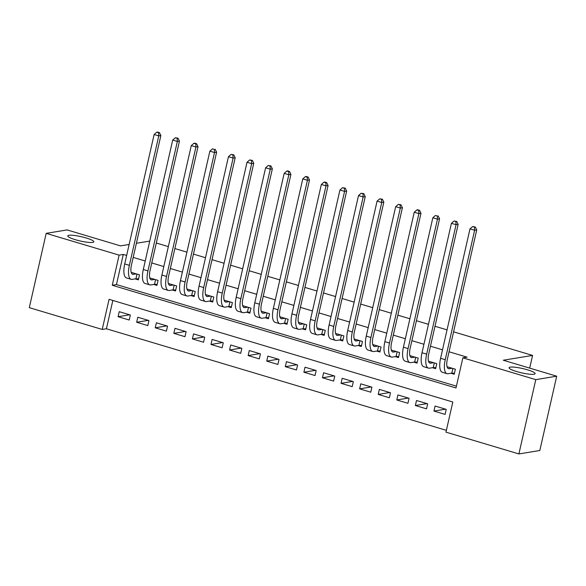 <?xml version="1.0" encoding="UTF-8"?>
<svg xmlns="http://www.w3.org/2000/svg" width="586" height="586" viewBox="0 0 586 586"><rect width="100%" height="100%" fill="white"/><g stroke="black" fill="none" stroke-linecap="round" stroke-linejoin="round"><path stroke-width="0.88" d="M92.691 242.406A13.368 2.205 -167.2 0 1 77.821 240.392A13.368 2.205 -167.2 0 1 67.764 235.887A13.368 2.205 -167.2 0 1 68.906 235.301A13.368 2.205 -167.2 0 1 83.776 237.308A13.368 2.205 -167.2 0 1 93.833 241.813A13.368 2.205 -167.2 0 1 92.691 242.406M533.978 374.242A13.368 2.205 -167.2 0 1 519.108 372.235A13.368 2.205 -167.2 0 1 509.051 367.73A13.368 2.205 -167.2 0 1 510.194 367.136A13.368 2.205 -167.2 0 1 525.063 369.143A13.368 2.205 -167.2 0 1 535.121 373.648A13.368 2.205 -167.2 0 1 533.978 374.242M453.579 331.822L532.571 355.424L503.279 360.229L556.7 376.19L539.816 450.502L518.896 453.938L445.968 432.146L452.81 402.018L109.069 299.321L102.228 329.449L29.3 307.665L46.184 233.353L119.112 255.137L112.27 285.265L456.003 387.961L462.852 357.834L535.78 379.625L518.896 453.938M112.842 300.45L106.41 328.768L446.378 430.336M106.41 328.768L102.228 329.449M135.102 278.892L138.355 279.866L139.497 274.841L131.183 272.358M153.686 284.444L156.938 285.411L158.081 280.394L149.76 277.911M172.269 289.997L175.514 290.964L176.657 285.946L168.343 283.463M190.846 295.542L194.098 296.516L195.241 291.498L186.919 289.008M209.429 301.094L212.681 302.068L213.817 297.043L205.503 294.56M228.005 306.646L231.258 307.621L232.4 302.596L224.079 300.113M246.589 312.199L249.841 313.173L250.976 308.148L242.663 305.665M265.165 317.751L268.417 318.718L269.56 313.7L261.246 311.217M283.749 323.304L287.001 324.27L288.144 319.253L279.822 316.77M302.332 328.849L305.577 329.823L306.72 324.805L298.406 322.315M320.908 334.401L324.161 335.375L325.303 330.35L316.982 327.867M339.492 339.953L342.744 340.927L343.879 335.903L335.566 333.419M358.068 345.506L361.32 346.48L362.463 341.455L354.142 338.972M376.652 351.058L379.904 352.025L381.047 347.007L372.725 344.524M395.228 356.61L398.48 357.577L399.623 352.56L391.309 350.076M413.811 362.155L417.064 363.13L418.206 358.112L409.885 355.621M432.395 367.708L435.647 368.682L436.782 363.657L428.469 361.174M445.536 409.167L433.948 411.072L445.096 414.405L446.239 409.38L435.09 406.047L433.948 411.072M426.952 403.622L415.371 405.519L426.52 408.852L427.655 403.827L416.507 400.502L415.371 405.519M408.376 398.07L396.788 399.967L407.937 403.3L409.079 398.275L397.931 394.949L396.788 399.967M389.793 392.517L378.212 394.415L389.353 397.748L390.496 392.73L379.347 389.397L378.212 394.415M371.209 386.965L359.628 388.87L370.777 392.195L371.92 387.178L360.771 383.845L359.628 388.87M352.633 381.413L341.045 383.317L352.193 386.643L353.336 381.625L342.187 378.292L341.045 383.317M334.049 375.86L322.468 377.765L333.617 381.098L334.752 376.073L323.611 372.74L322.468 377.765M315.473 370.315L303.885 372.213L315.034 375.545L316.176 370.52L305.028 367.195L303.885 372.213M296.89 364.763L285.309 366.66L296.457 369.993L297.593 364.968L286.444 361.643L285.309 366.66M278.306 359.211L266.725 361.108L277.874 364.441L279.017 359.423L267.868 356.09L266.725 361.108M259.73 353.658L248.142 355.563L259.29 358.888L260.433 353.871L249.284 350.538L248.142 355.563M241.146 348.106L229.565 350.01L240.714 353.336L241.857 348.318L230.708 344.986L229.565 350.01M222.57 342.554L210.982 344.458L222.131 347.791L223.273 342.766L212.125 339.433L210.982 344.458M203.987 337.009L192.406 338.906L203.554 342.239L204.69 337.214L193.541 333.888L192.406 338.906M185.41 331.456L173.822 333.353L184.971 336.686L186.114 331.661L174.965 328.336L173.822 333.353M166.827 325.904L155.246 327.801L166.395 331.134L167.53 326.116L156.381 322.783L155.246 327.801M148.243 320.352L136.663 322.256L147.811 325.582L148.954 320.564L137.805 317.231L136.663 322.256M130.37 315.012L119.222 311.679L118.079 316.704L129.228 320.029L130.37 315.012M462.852 357.834L467.035 357.145L449.044 351.776M442.518 349.82L430.468 346.223M423.934 344.268L411.885 340.671M405.351 338.723L393.301 335.119M386.775 333.17L374.725 329.566M368.191 327.618L356.142 324.021M349.615 322.066L337.565 318.469M331.031 316.513L318.982 312.917M312.455 310.961L300.406 307.364M293.872 305.416L281.822 301.812M275.288 299.864L263.239 296.26M256.712 294.311L244.662 290.715M238.128 288.759L226.079 285.162M219.552 283.206L207.503 279.61M200.969 277.654L188.919 274.058M182.385 272.109L170.343 268.505M163.809 266.557L151.759 262.953M145.225 261.004L133.176 257.408M126.649 255.452L123.294 254.449L116.453 284.576L456.413 386.145M450.971 373.26L454.223 374.234L455.366 369.209L447.045 366.726M156.294 243.007L168.343 246.603M174.87 248.552L186.919 252.156M193.453 254.104L205.503 257.708M212.037 259.657L224.079 263.26M230.613 265.209L242.663 268.806M249.197 270.761L261.246 274.358M267.773 276.314L279.822 279.91M286.356 281.859L298.406 285.463M304.932 287.411L316.982 291.015M323.516 292.963L335.566 296.567M342.099 298.516L354.142 302.112M360.676 304.068L372.725 307.665M379.259 309.62L391.309 313.217M397.835 315.165L409.885 318.769M416.419 320.718L428.469 324.322M434.995 326.27L447.045 329.874M529.685 368.118L532.571 355.424M556.7 376.19L535.78 379.625M129.147 244.465L120.526 245.878L67.104 229.917L46.184 233.353M136.392 243.271L149.752 241.08M123.294 254.449L119.112 255.137M116.453 284.576L112.27 285.265M129.667 314.799L118.079 316.704M447.47 366.851L447.103 366.909M452.114 368.242L449.228 368.711A10.438 3.875 -73.4 0 1 448.517 368.675A10.438 3.875 -73.4 0 1 447.323 359.357L476.733 229.91L474.638 230.254L445.228 359.701A15.661 5.809 106.6 0 0 447.023 373.678A15.661 5.809 106.6 0 0 448.085 373.736L451.813 373.121L452.875 368.469M454.443 373.267L451.813 373.121M474.47 227.126L475.305 226.987L472.609 226.57L474.47 227.126L474.638 230.254L469.994 228.87L440.584 358.317A15.661 5.809 106.6 0 0 442.379 372.293L447.023 373.678M469.994 228.87L472.609 226.57M475.305 226.987L476.733 229.91M428.886 361.298L428.52 361.364M433.53 362.69L430.644 363.159A10.438 3.875 -73.4 0 1 429.941 363.122A10.438 3.875 -73.4 0 1 428.74 353.805L458.149 224.365L456.062 224.702L426.652 354.149A15.661 5.809 106.6 0 0 428.447 368.125A15.661 5.809 106.6 0 0 429.501 368.184L433.237 367.569L434.292 362.917M435.859 367.715L433.237 367.569M455.886 221.574L456.721 221.435L454.025 221.017L455.886 221.574L456.062 224.702L451.418 223.317L422.008 352.765A15.661 5.809 106.6 0 0 423.795 366.741L428.447 368.125M451.418 223.317L454.025 221.017M456.721 221.435L458.149 224.365M410.31 355.753L409.944 355.812M414.954 357.138L412.068 357.614A10.438 3.875 -73.4 0 1 411.357 357.577A10.438 3.875 -73.4 0 1 410.163 348.252L439.573 218.812L437.478 219.157L408.068 348.597A15.661 5.809 106.6 0 0 409.863 362.573A15.661 5.809 106.6 0 0 410.925 362.631L414.654 362.023L415.708 357.365M417.283 362.163L414.654 362.023M437.31 216.022L435.449 215.465L437.31 216.022L437.478 219.157L432.834 217.765L403.424 347.212A15.661 5.809 106.6 0 0 405.219 361.188L409.863 362.573M432.834 217.765L435.449 215.465M438.145 215.89L439.573 218.812M391.726 350.201L391.36 350.26M396.37 351.585L393.484 352.061A10.438 3.875 -73.4 0 1 392.774 352.025A10.438 3.875 -73.4 0 1 391.58 342.707L420.99 213.26L418.902 213.604L389.492 343.044A15.661 5.809 106.6 0 0 391.28 357.028A15.661 5.809 106.6 0 0 392.342 357.079L396.07 356.471L397.132 351.812M398.7 356.61L396.07 356.471M418.726 210.469L419.561 210.337L417.708 209.781L416.866 209.92L418.726 210.469L418.902 213.604L414.251 212.213L384.841 341.66A15.661 5.809 106.6 0 0 386.635 355.636L391.28 357.028M414.251 212.213L416.866 209.92M419.561 210.337L420.99 213.26M377.794 346.033L374.901 346.509A10.438 3.875 -73.4 0 1 374.198 346.473A10.438 3.875 -73.4 0 1 373.004 337.155L402.414 207.708L400.319 208.052L370.909 337.499A15.661 5.809 106.6 0 0 372.703 351.475A15.661 5.809 106.6 0 0 373.765 351.527L377.494 350.919L378.549 346.26M380.124 351.065L377.494 350.919M400.143 204.924L400.985 204.785L398.29 204.368L400.143 204.924L400.319 208.052L395.675 206.66L366.265 336.108A15.661 5.809 106.6 0 0 368.059 350.084L372.703 351.475M395.675 206.66L398.29 204.368M400.985 204.785L402.414 207.708M354.567 339.096L354.2 339.155M359.211 340.481L356.325 340.957A10.438 3.875 -73.4 0 1 355.614 340.92A10.438 3.875 -73.4 0 1 354.42 331.603L383.83 202.155L381.735 202.5L352.325 331.947A15.661 5.809 106.6 0 0 354.12 345.923A15.661 5.809 106.6 0 0 355.182 345.982L358.91 345.366L359.972 340.708M361.54 345.513L358.91 345.366M381.567 199.372L382.402 199.233L379.706 198.815L381.567 199.372L381.735 202.5L377.091 201.115L347.681 330.555A15.661 5.809 106.6 0 0 349.476 344.531L354.12 345.923M377.091 201.115L379.706 198.815M382.402 199.233L383.83 202.155M335.983 333.544L335.617 333.602M340.627 334.936L337.741 335.404A10.438 3.875 -73.4 0 1 337.038 335.368A10.438 3.875 -73.4 0 1 335.844 326.05L365.246 196.603L363.159 196.947L333.749 326.395A15.661 5.809 106.6 0 0 335.544 340.371A15.661 5.809 106.6 0 0 336.606 340.429L340.334 339.814L341.389 335.163M342.964 339.961L340.334 339.814M362.983 193.82L363.818 193.68L361.13 193.263L362.983 193.82L363.159 196.947L358.515 195.563L329.105 325.01A15.661 5.809 106.6 0 0 330.9 338.986L335.544 340.371M358.515 195.563L361.13 193.263M363.818 193.68L365.246 196.603M317.407 327.992L317.041 328.057M322.051 329.383L319.165 329.852A10.438 3.875 -73.4 0 1 318.454 329.815A10.438 3.875 -73.4 0 1 317.26 320.498L346.67 191.058L344.575 191.395L315.165 320.842A15.661 5.809 106.6 0 0 316.96 334.818A15.661 5.809 106.6 0 0 318.022 334.877L321.751 334.262L322.813 329.61M324.38 334.408L321.751 334.262M344.407 188.267L345.242 188.128L342.546 187.71L344.407 188.267L344.575 191.395L339.931 190.011L310.521 319.458A15.661 5.809 106.6 0 0 312.316 333.434L316.96 334.818M339.931 190.011L342.546 187.71M345.242 188.128L346.67 191.058M298.823 322.447L298.457 322.505M303.467 323.831L300.581 324.307A10.438 3.875 -73.4 0 1 299.878 324.263A10.438 3.875 -73.4 0 1 298.677 314.946L328.087 185.506L325.999 185.85L296.589 315.29A15.661 5.809 106.6 0 0 298.384 329.266A15.661 5.809 106.6 0 0 299.439 329.325L303.174 328.717L304.229 324.058M305.797 328.856L303.174 328.717M325.823 182.715L326.658 182.583L324.805 182.026L323.963 182.158L325.823 182.715L325.999 185.85L321.348 184.458L291.945 313.906A15.661 5.809 106.6 0 0 293.733 327.882L298.384 329.266M321.348 184.458L323.963 182.158M326.658 182.583L328.087 185.506M280.247 316.894L279.881 316.953M284.891 318.279L282.005 318.755A10.438 3.875 -73.4 0 1 281.295 318.718A10.438 3.875 -73.4 0 1 280.101 309.401L309.511 179.953L307.416 180.298L278.006 309.738A15.661 5.809 106.6 0 0 279.8 323.721A15.661 5.809 106.6 0 0 280.862 323.772L284.591 323.164L285.646 318.506M287.221 323.304L284.591 323.164M307.24 177.162L308.082 177.031L306.222 176.474L305.387 176.613L307.24 177.162L307.416 180.298L302.772 178.906L273.362 308.353A15.661 5.809 106.6 0 0 275.156 322.329L279.8 323.721M302.772 178.906L305.387 176.613M308.082 177.031L309.511 179.953M261.664 311.342L261.297 311.4M266.308 312.726L263.422 313.202A10.438 3.875 -73.4 0 1 262.711 313.166A10.438 3.875 -73.4 0 1 261.517 303.848L290.927 174.401L288.832 174.745L259.43 304.193A15.661 5.809 106.6 0 0 261.217 318.169A15.661 5.809 106.6 0 0 262.279 318.22L266.007 317.612L267.07 312.953M268.637 317.759L266.007 317.612M288.664 171.617L289.499 171.478L287.645 170.922L286.803 171.061L288.664 171.617L288.832 174.745L284.188 173.353L254.778 302.801A15.661 5.809 106.6 0 0 256.573 316.777L261.217 318.169M284.188 173.353L286.803 171.061M289.499 171.478L290.927 174.401M243.08 305.789L242.714 305.848M247.732 307.174L244.838 307.65A10.438 3.875 -73.4 0 1 244.135 307.613A10.438 3.875 -73.4 0 1 242.941 298.296L272.351 168.849L270.256 169.193L240.846 298.64A15.661 5.809 106.6 0 0 242.641 312.616A15.661 5.809 106.6 0 0 243.703 312.675L247.431 312.06L248.486 307.401M250.061 312.206L247.431 312.06M270.08 166.065L270.922 165.926L268.227 165.508L270.08 166.065L270.256 169.193L265.612 167.808L236.202 297.249A15.661 5.809 106.6 0 0 237.997 311.225L242.641 312.616M265.612 167.808L268.227 165.508M270.922 165.926L272.351 168.849M224.504 300.237L224.138 300.296M229.148 301.629L226.262 302.098A10.438 3.875 -73.4 0 1 225.551 302.061A10.438 3.875 -73.4 0 1 224.357 292.744L253.767 163.296L251.672 163.641L222.262 293.088A15.661 5.809 106.6 0 0 224.057 307.064A15.661 5.809 106.6 0 0 225.119 307.123L228.848 306.507L229.91 301.856M231.477 306.654L228.848 306.507M251.504 160.513L252.339 160.374L249.643 159.956L251.504 160.513L251.672 163.641L247.028 162.256L217.618 291.703A15.661 5.809 106.6 0 0 219.413 305.68L224.057 307.064M247.028 162.256L249.643 159.956M252.339 160.374L253.767 163.296M205.92 294.685L205.554 294.751M210.564 296.077L207.678 296.545A10.438 3.875 -73.4 0 1 206.975 296.509A10.438 3.875 -73.4 0 1 205.774 287.191L235.184 157.751L233.096 158.088L203.686 287.536A15.661 5.809 106.6 0 0 205.481 301.512A15.661 5.809 106.6 0 0 206.543 301.57L210.271 300.955L211.326 296.304M212.901 301.101L210.271 300.955M232.92 154.96L233.755 154.821L231.067 154.404L232.92 154.96L233.096 158.088L228.452 156.704L199.042 286.151A15.661 5.809 106.6 0 0 200.837 300.127L205.481 301.512M228.452 156.704L231.067 154.404M233.755 154.821L235.184 157.751M187.344 289.14L186.978 289.198M191.988 290.524L189.102 291A10.438 3.875 -73.4 0 1 188.392 290.956A10.438 3.875 -73.4 0 1 187.198 281.639L216.608 152.199L214.513 152.543L185.103 281.983A15.661 5.809 106.6 0 0 186.897 295.959A15.661 5.809 106.6 0 0 187.96 296.018L191.688 295.41L192.743 290.751M194.318 295.549L191.688 295.41M214.344 149.408L212.484 148.851L214.344 149.408L214.513 152.543L209.869 151.151L180.459 280.599A15.661 5.809 106.6 0 0 182.253 294.575L186.897 295.959M209.869 151.151L212.484 148.851M215.179 149.276L216.608 152.199M168.761 283.587L168.394 283.646M173.405 284.972L170.519 285.448A10.438 3.875 -73.4 0 1 169.815 285.411A10.438 3.875 -73.4 0 1 168.614 276.094L198.024 146.647L195.936 146.991L166.527 276.431A15.661 5.809 106.6 0 0 168.314 290.414A15.661 5.809 106.6 0 0 169.376 290.466L173.104 289.858L174.167 285.199M175.734 289.997L173.104 289.858M195.761 143.856L196.596 143.724L194.742 143.167L193.9 143.306L195.761 143.856L195.936 146.991L191.285 145.599L161.883 275.046A15.661 5.809 106.6 0 0 163.67 289.023L168.314 290.414M191.285 145.599L193.9 143.306M196.596 143.724L198.024 146.647M150.184 278.035L149.818 278.094M154.829 279.419L151.942 279.896A10.438 3.875 -73.4 0 1 151.232 279.859A10.438 3.875 -73.4 0 1 150.038 270.542L179.448 141.094L177.353 141.438L147.943 270.886A15.661 5.809 106.6 0 0 149.738 284.862A15.661 5.809 106.6 0 0 150.8 284.913L154.528 284.305L155.583 279.647M157.158 284.452L154.528 284.305M177.177 138.311L178.019 138.171L175.324 137.754L177.177 138.311L177.353 141.438L172.709 140.047L143.299 269.494A15.661 5.809 106.6 0 0 145.094 283.47L149.738 284.862M172.709 140.047L175.324 137.754M178.019 138.171L179.448 141.094M131.601 272.483L131.235 272.541M136.245 273.867L133.359 274.343A10.438 3.875 -73.4 0 1 132.648 274.307A10.438 3.875 -73.4 0 1 131.454 264.989L160.864 135.542L158.769 135.886L129.367 265.333A15.661 5.809 106.6 0 0 131.154 279.31A15.661 5.809 106.6 0 0 132.216 279.368L135.945 278.753L137.007 274.094M138.574 278.899L135.945 278.753M158.601 132.758L159.436 132.619L157.575 132.062L156.74 132.202L158.601 132.758L158.769 135.886L154.125 134.502L124.715 263.942A15.661 5.809 106.6 0 0 126.51 277.918L131.154 279.31M154.125 134.502L156.74 132.202M159.436 132.619L160.864 135.542M449.228 368.711L447.909 368.323M445.228 359.701L440.584 358.317M430.644 363.159L429.326 362.771M426.652 354.149L422.008 352.765M412.068 357.614L410.742 357.218M408.068 348.597L403.424 347.212M393.484 352.061L392.166 351.666M389.492 343.044L384.841 341.66M374.901 346.509L373.582 346.114M370.909 337.499L366.265 336.108M356.325 340.957L355.006 340.561M352.325 331.947L347.681 330.555M337.741 335.404L336.423 335.016M333.749 326.395L329.105 325.01M319.165 329.852L317.846 329.464M315.165 320.842L310.521 319.458M300.581 324.307L299.263 323.911M296.589 315.29L291.945 313.906M282.005 318.755L280.679 318.359M278.006 309.738L273.362 308.353M263.422 313.202L262.103 312.807M259.43 304.193L254.778 302.801M244.838 307.65L243.52 307.254M240.846 298.64L236.202 297.249M226.262 302.098L224.943 301.709M222.262 293.088L217.618 291.703M207.678 296.545L206.36 296.157M203.686 287.536L199.042 286.151M189.102 291L187.784 290.605M185.103 281.983L180.459 280.599M170.519 285.448L169.2 285.052M166.527 276.431L161.883 275.046M151.942 279.896L150.617 279.5M147.943 270.886L143.299 269.494M133.359 274.343L132.04 273.948M129.367 265.333L124.715 263.942"/></g></svg>
